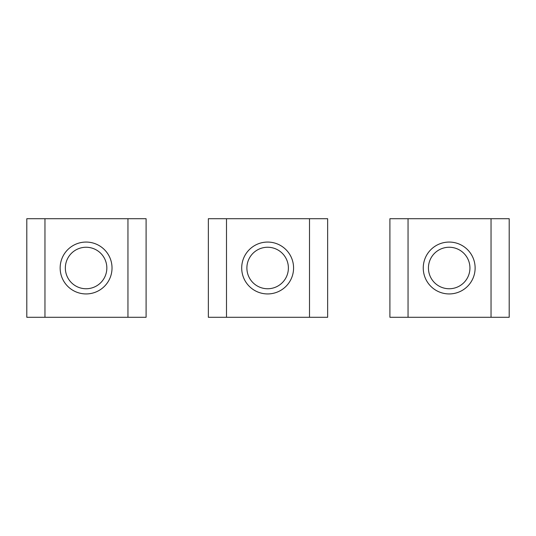 <?xml version="1.0" encoding="UTF-8"?>
<svg xmlns="http://www.w3.org/2000/svg" width="536" height="536" viewBox="0 0 536 536"><rect width="100%" height="100%" fill="white"/><g stroke="black" fill="none" stroke-linecap="round" stroke-linejoin="round"><path stroke-width="0.8" d="M428.438 268A20.75 20.75 0 0 0 449.188 288.75A20.75 20.75 0 0 0 469.938 268A20.75 20.75 0 0 0 449.188 247.25A20.75 20.75 0 0 0 428.438 268M475.124 268A25.936 25.936 0 0 0 449.188 242.064A25.936 25.936 0 0 0 423.252 268A25.936 25.936 0 0 0 449.188 293.936A25.936 25.936 0 0 0 475.124 268M491.043 218.721L389.9 218.721L389.9 317.279L509.2 317.279L509.2 218.721L491.043 218.721L491.043 317.279M246.888 268A20.75 20.75 0 0 0 267.638 288.75A20.75 20.75 0 0 0 288.388 268A20.75 20.75 0 0 0 267.638 247.25A20.75 20.75 0 0 0 246.888 268M293.574 268A25.936 25.936 0 0 0 267.638 242.064A25.936 25.936 0 0 0 241.703 268A25.936 25.936 0 0 0 267.638 293.936A25.936 25.936 0 0 0 293.574 268M208.35 218.721L208.35 317.279L208.35 218.721L309.5 218.721L309.5 317.279L208.35 317.279M309.5 218.721L327.65 218.721L327.65 317.279L309.5 317.279M65.345 268A20.75 20.75 0 0 0 86.088 288.75A20.75 20.75 0 0 0 106.838 268A20.75 20.75 0 0 0 86.088 247.25A20.75 20.75 0 0 0 65.345 268M112.024 268A25.936 25.936 0 0 0 86.088 242.064A25.936 25.936 0 0 0 60.153 268A25.936 25.936 0 0 0 86.088 293.936A25.936 25.936 0 0 0 112.024 268M127.95 218.721L26.8 218.721L26.8 317.279L146.1 317.279L146.1 218.721L127.95 218.721L127.95 317.279M408.05 218.721L408.05 317.279M226.5 218.721L226.5 317.279M44.957 218.721L44.957 317.279"/></g></svg>
